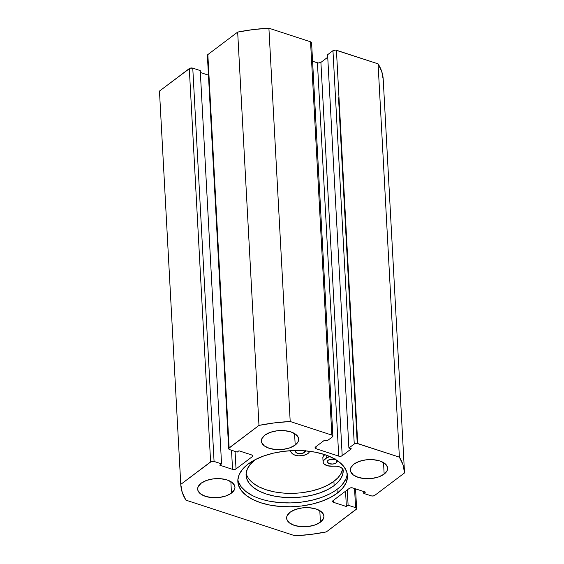 <?xml version="1.0" encoding="UTF-8"?>
<svg xmlns="http://www.w3.org/2000/svg" width="564" height="564" viewBox="0 0 564 564"><rect width="100%" height="100%" fill="white"/><g stroke="black" fill="none" stroke-linecap="round" stroke-linejoin="round"><path stroke-width="0.85" d="M337.23 493.211A54.898 28.024 -3.1 0 1 276.6 506.127A54.898 28.024 -3.1 0 1 237.839 481.621A54.898 28.024 -3.1 0 1 248.075 464.094L242.696 469.079L239.242 474.423L237.846 479.936L238.551 485.392L241.336 490.595L246.087 495.333L252.637 499.436L260.716 502.743L270.029 505.118L280.209 506.479L290.862 506.768L301.592 505.978L311.977 504.138L321.614 501.318L330.144 497.624L337.23 493.211L342.602 488.227L346.056 482.883L347.459 477.377L346.754 471.913L343.969 466.71L339.211 461.972L332.668 457.869L324.582 454.57L315.276 452.187L305.096 450.833L294.436 450.537L283.706 451.327L273.328 453.167L263.684 455.987L255.161 459.681L248.075 464.094A54.898 28.024 -3.1 0 1 308.698 451.186A54.898 28.024 -3.1 0 1 347.466 475.685A54.898 28.024 -3.1 0 1 337.23 493.211L337.018 489.362L337.23 493.211M237.86 479.689A54.898 28.024 176.9 0 0 278.207 502.468A54.898 28.024 176.9 0 0 337.018 489.362A54.898 28.024 176.9 0 0 347.234 473.767M295.198 445.052L294.577 433.54L295.198 445.052L298.201 441.541L298.673 439.666L298.434 437.805L295.874 434.428L290.897 431.904L284.27 430.635L276.994 430.804L270.184 432.391L264.876 435.147A18.668 9.532 -3.1 0 1 285.49 430.755A18.668 9.532 -3.1 0 1 298.68 439.088A18.668 9.532 -3.1 0 1 295.198 445.052A18.668 9.532 -3.1 0 1 274.576 449.445A18.668 9.532 -3.1 0 1 261.393 441.111A18.668 9.532 -3.1 0 1 264.876 435.147L261.872 438.658L261.393 440.533L261.633 442.395L264.199 445.771L269.176 448.295L275.803 449.564L283.079 449.395L289.889 447.809L295.198 445.052M384.154 474.091L383.527 462.586L384.154 474.091L387.151 470.58L387.63 468.712L387.39 466.851L384.824 463.467L379.847 460.95L373.22 459.681L365.944 459.85L359.134 461.437L353.825 464.193A18.668 9.532 -3.1 0 1 374.447 459.801A18.668 9.532 -3.1 0 1 387.63 468.134A18.668 9.532 -3.1 0 1 384.154 474.091A18.668 9.532 -3.1 0 1 363.533 478.491A18.668 9.532 -3.1 0 1 350.343 470.15A18.668 9.532 -3.1 0 1 353.825 464.193L350.822 467.704L350.35 469.579L350.589 471.433L353.149 474.817L358.126 477.334L364.753 478.61L372.029 478.441L378.839 476.855L384.154 474.091M231.473 493.112L230.852 481.6L231.473 493.112L234.476 489.601L234.955 487.726L234.716 485.872L232.149 482.488L227.172 479.971L220.545 478.702L213.27 478.871L206.459 480.45L201.151 483.214A18.668 9.532 -3.1 0 1 221.772 478.822A18.668 9.532 -3.1 0 1 234.955 487.155A18.668 9.532 -3.1 0 1 231.473 493.112A18.668 9.532 -3.1 0 1 210.851 497.504A18.668 9.532 -3.1 0 1 197.668 489.171A18.668 9.532 -3.1 0 1 201.151 483.214L198.147 486.725L197.668 488.6L197.908 490.454L200.474 493.838L205.451 496.355L212.078 497.624L219.354 497.455L226.164 495.869L231.473 493.112M320.43 522.158L319.802 510.646L320.43 522.158L323.433 518.647L323.905 516.772L323.666 514.918L321.106 511.534L316.129 509.017L309.495 507.741L302.226 507.91L295.416 509.496L290.1 512.253A18.668 9.532 -3.1 0 1 310.722 507.861A18.668 9.532 -3.1 0 1 323.912 516.194A18.668 9.532 -3.1 0 1 320.43 522.158A18.668 9.532 -3.1 0 1 299.808 526.55A18.668 9.532 -3.1 0 1 286.625 518.217A18.668 9.532 -3.1 0 1 290.1 512.253L287.104 515.771L286.625 517.639L286.864 519.5L289.431 522.884L294.401 525.401L301.035 526.67L308.304 526.501L315.121 524.915L320.43 522.158M332.887 436.064L311.582 42.758A2.489 1.269 176.9 0 0 310.545 41.799L331.851 435.105L290.199 421.505L268.901 28.2L310.545 41.799L331.851 435.105A2.489 1.269 -3.1 0 1 332.887 436.064A2.489 1.269 -3.1 0 1 332.422 436.86L327.064 440.9L324.638 440.103L315.516 446.991A2.489 1.269 -3.1 0 0 315.05 447.781A2.489 1.269 -3.1 0 0 316.087 448.74L315.974 446.639L316.087 448.74L338.731 456.135A2.489 1.269 -3.1 0 0 342.2 455.705L320.902 62.392A2.489 1.269 176.9 0 1 317.426 62.83L338.731 456.135L317.426 62.83L312.59 61.243L318.315 62.999L320.902 62.392L342.2 455.705L351.323 448.817L348.897 448.027L327.599 54.722L332.957 50.682L354.255 443.988L348.897 448.027L327.599 54.722L332.957 50.682L335.538 50.076L378.07 63.845L399.375 457.15A112.032 57.197 -3.1 0 1 404.515 472.597A112.032 57.197 -3.1 0 1 404.536 472.921L374.7 495.425A2.489 1.269 -3.1 0 1 371.232 495.855L363.752 493.415L363.646 491.505L363.752 493.415L365.486 492.104L352.754 487.945A2.489 1.269 -3.1 0 0 349.278 488.382L333.063 500.613A2.489 1.269 -3.1 0 0 332.598 501.41A2.489 1.269 -3.1 0 0 333.634 502.362L333.521 500.268L333.634 502.362L346.374 506.521L345.542 491.202L346.374 506.521L348.108 505.21L347.276 489.89L348.108 505.21L355.588 507.656L354.552 488.537L355.588 507.656A2.489 1.269 -3.1 0 1 356.624 508.615A2.489 1.269 -3.1 0 1 356.159 509.405L326.33 531.908A112.032 57.197 -3.1 0 1 295.099 535.8L185.93 500.155L182.235 492.407L180.769 484.384L211.31 461.514L214.073 461.451L221.553 463.89L219.812 465.201L232.551 469.361L234.405 469.509L236.02 468.931L252.242 456.692L252.672 455.726L251.664 454.944L238.932 450.784L237.19 452.095L229.71 449.649L228.737 448.366L258.975 425.397L274.407 422.894L290.199 421.505L331.851 435.105L332.852 435.894L332.422 436.86L327.064 440.9L324.638 440.103L315.516 446.991L315.079 447.957L316.087 448.74L338.731 456.135L340.586 456.283L342.2 455.705L351.323 448.817L348.897 448.027L354.255 443.988L356.843 443.382L399.375 457.15L403.063 464.898L404.536 472.921L374.7 495.425L373.086 496.003L371.232 495.855L363.752 493.415L365.486 492.104L352.754 487.945L350.9 487.797L349.278 488.382L333.063 500.613L332.626 501.579L333.634 502.362L346.374 506.521L348.108 505.21L355.588 507.656L356.561 508.939L326.33 531.908L310.898 534.418L295.099 535.8L185.93 500.155A112.032 57.197 -3.1 0 1 180.783 484.709A112.032 57.197 -3.1 0 1 180.769 484.384L159.464 91.079L190.012 68.209L192.768 68.145L200.248 70.585L221.553 463.89L200.248 70.585L192.768 68.145A2.489 1.269 176.9 0 0 189.3 68.575L210.605 461.881L180.769 484.384L159.464 91.079L189.3 68.575L210.605 461.881A2.489 1.269 -3.1 0 1 214.073 461.451L192.768 68.145L214.073 461.451L221.553 463.89L219.812 465.201L232.551 469.361L231.515 450.241L232.551 469.361A2.489 1.269 -3.1 0 0 236.02 468.931L235.068 451.397L236.02 468.931L252.242 456.692L252.157 455.162L252.242 456.692A2.489 1.269 -3.1 0 0 252.707 455.902L252.707 455.902A2.489 1.269 -3.1 0 0 251.664 454.944L238.932 450.784L237.19 452.095L229.71 449.649A2.489 1.269 -3.1 0 1 228.674 448.69A2.489 1.269 -3.1 0 1 229.139 447.901L207.841 54.595L237.67 32.092L253.102 29.582L268.901 28.2L310.545 41.799L311.554 42.582L311.124 43.548M200.354 72.495L208.44 75.139L200.354 72.495M207.749 56.012L207.404 55.561L207.841 54.595L237.67 32.092L258.975 425.397L229.139 447.901L207.841 54.595A2.489 1.269 176.9 0 0 207.376 55.385L228.674 448.69M320.902 62.392L327.733 57.239L320.902 62.392M404.515 472.597L383.217 79.291A112.032 57.197 176.9 0 0 378.07 63.845L399.375 457.15L357.724 443.551L336.426 50.245L378.07 63.845L381.765 71.593L383.231 79.616M357.724 443.551L336.426 50.245A2.489 1.269 176.9 0 0 332.957 50.682L354.255 443.988A2.489 1.269 -3.1 0 1 357.724 443.551M238.339 481.543L241.124 486.746L245.883 491.491L252.425 495.587M269.818 501.269L279.998 502.63L290.657 502.919L301.38 502.129L311.765 500.289L321.409 497.469L329.933 493.782M342.39 484.384L345.845 479.033M268.901 28.2A112.032 57.197 176.9 0 0 237.67 32.092L258.975 425.397A112.032 57.197 -3.1 0 1 290.199 421.505L268.901 28.2M159.464 91.079A112.032 57.197 176.9 0 0 159.485 91.403L180.783 484.709M305.371 450.869L305.371 450.855A4.977 2.545 -3.1 0 1 305.371 450.869A4.977 2.545 -3.1 0 1 304.447 452.455L304.356 450.777L304.447 452.455L305.307 450.523M335.904 459.66L332.436 458.99L328.234 460.224A4.977 2.545 -3.1 0 1 335.756 459.582M336.616 460.125A4.977 2.545 -3.1 0 1 337.244 461.274A4.977 2.545 -3.1 0 1 336.32 462.861L336.151 459.829L336.32 462.861L337.244 461.43L336.496 460.027M308.945 452.539A9.214 4.702 -3.1 0 1 307.881 453.576A9.214 4.702 -3.1 0 1 298.624 455.825A9.214 4.702 -3.1 0 1 291.447 452.575L289.621 450.763A9.214 4.702 -3.1 0 1 291.447 452.575L294.02 454.781L298.624 455.825L303.792 455.374L307.881 453.576A9.214 4.702 -3.1 0 0 308.945 452.539L309.862 451.327L308.945 452.539M255.147 459.808A48.631 24.83 -3.1 0 1 255.689 459.406L250.388 464.214L247.328 468.952L246.087 473.83L246.708 478.674L249.175 483.277L253.391 487.479L259.186 491.11L266.349 494.043L274.597 496.144L283.614 497.349L293.054 497.61L302.558 496.912L311.758 495.277L320.303 492.781L327.853 489.51L334.135 485.597A48.631 24.83 -3.1 0 1 280.421 497.039A48.631 24.83 -3.1 0 1 246.08 475.332A48.631 24.83 -3.1 0 1 255.147 459.808M302.332 492.633L311.525 491.004L320.07 488.509L327.628 485.237L333.902 481.325L334.135 485.597L333.902 481.325A48.631 24.83 176.9 0 0 342.743 469.001L340.769 474.007L337.885 477.786L333.902 481.325A48.631 24.83 176.9 0 1 282.212 492.971A48.631 24.83 176.9 0 1 246.144 473.182L246.482 474.394M326.126 455.092L326.295 458.201L329.799 456.53L326.295 458.201L326.126 455.092M333.148 466.195A9.214 4.702 -3.1 0 1 323.08 462.043A9.214 4.702 -3.1 0 1 326.295 458.201L323.32 460.823L323.109 462.311L323.806 463.721L327.564 465.772L333.148 466.195A9.214 4.702 -3.1 0 1 343.215 470.348A9.214 4.702 -3.1 0 1 343.222 470.411L343.222 470.411A48.631 24.83 -3.1 0 1 334.135 485.597L338.111 482.058L340.994 478.286L342.715 474.373L343.222 470.411L342.397 468.564L340.162 467.098L336.898 466.259L333.148 466.195M322.876 458.031L323.087 456.551L324.815 454.64A9.214 4.702 176.9 0 0 322.848 457.764L323.08 462.043M295.867 450.262L295.494 451.743L297.503 453.322L301.211 453.611L304.447 452.455A4.977 2.545 -3.1 0 1 298.948 453.625A4.977 2.545 -3.1 0 1 295.43 451.404A4.977 2.545 -3.1 0 1 295.684 450.516M328.234 460.224L327.367 462.156L329.376 463.728L333.084 464.024L336.32 462.861A4.977 2.545 -3.1 0 1 330.821 464.038A4.977 2.545 -3.1 0 1 327.303 461.81A4.977 2.545 -3.1 0 1 328.234 460.224M253.158 483.207L258.954 486.838L266.116 489.764L274.365 491.871L283.382 493.077M329.143 459.456L332.852 459.745L335.446 458.99M329.475 459.547A4.977 2.545 176.9 0 0 334.84 459.258M338.527 97.769L357.082 440.399M356.624 508.594L355.56 488.861"/></g></svg>
